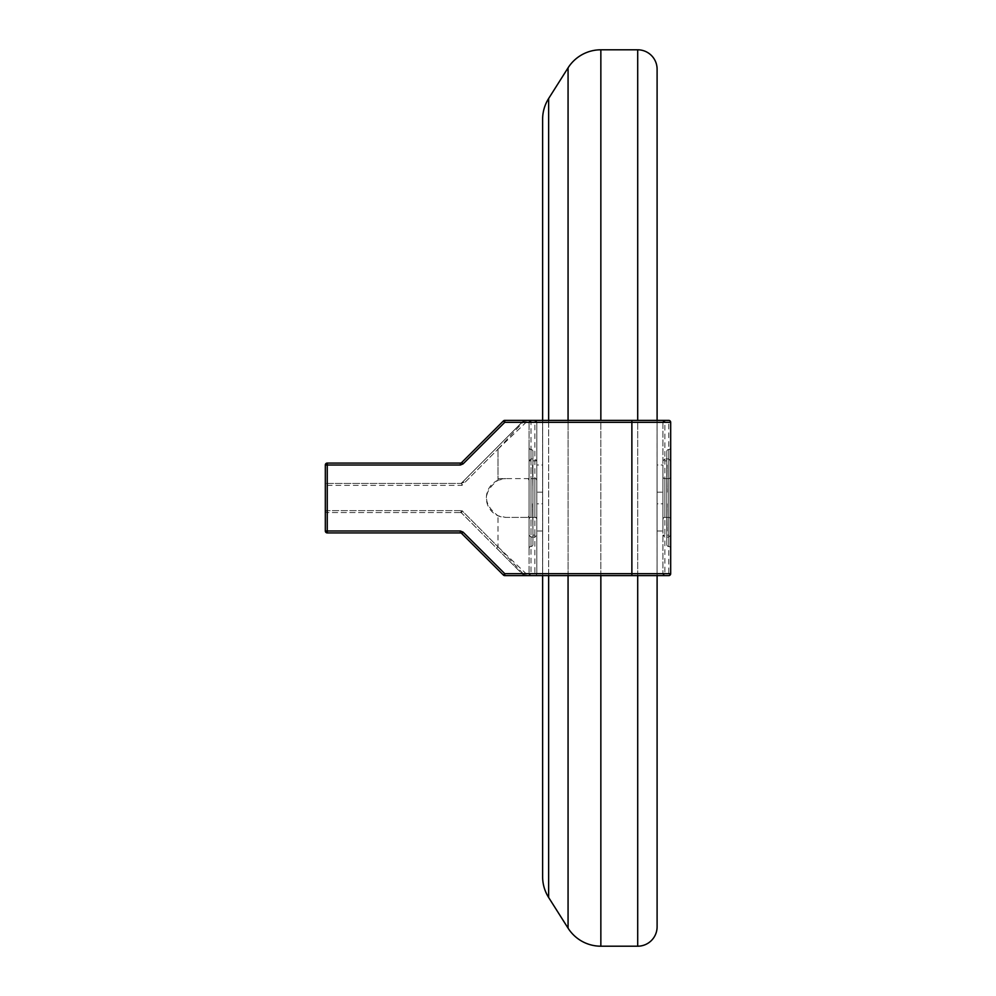 <?xml version="1.0" encoding="UTF-8"?>
<svg xmlns="http://www.w3.org/2000/svg" width="996" height="996" viewBox="0 0 996 996"><rect width="100%" height="100%" fill="white"/><g stroke="black" fill="none" stroke-linecap="round" stroke-linejoin="round"><path stroke-width="0.75" stroke-dasharray="4.98 3.74" d="M536.807 476.661L536.807 519.339A1.942 1.942 0 0 0 534.864 517.397L534.864 478.603L534.864 517.397L530.98 517.397L530.98 478.603L534.864 478.603A1.942 1.942 0 0 0 536.807 476.661L536.807 519.339M542.621 876.741L542.621 119.259M529.05 476.661L529.05 519.339A1.942 1.942 0 0 1 530.98 517.397L530.98 478.603A1.942 1.942 0 0 1 529.05 476.661L529.05 519.339M657.099 69.197L657.099 926.803M662.925 519.339L662.925 476.661A1.942 1.942 0 0 0 664.867 478.603L668.739 478.603L664.867 478.603A1.942 1.942 0 0 1 662.925 476.661L662.925 519.339A1.942 1.942 0 0 1 664.867 517.397L668.739 517.397L664.867 517.397L664.867 478.603L668.739 478.603A1.942 1.942 0 0 0 670.682 476.661A1.942 1.942 0 0 1 668.739 478.603L668.739 517.397L664.867 517.397L664.867 478.603L664.867 517.397A1.942 1.942 0 0 0 662.925 519.339L662.925 476.661L662.925 519.339A1.942 1.942 0 0 1 664.867 517.397A1.942 1.942 0 0 0 662.925 519.339M668.739 517.397L668.739 478.603L668.739 517.397A1.942 1.942 0 0 1 670.682 519.339L670.682 476.661L670.682 519.339A1.942 1.942 0 0 0 668.739 517.397A1.942 1.942 0 0 1 670.682 519.339L670.682 476.661A1.942 1.942 0 0 1 668.739 478.603L668.739 517.397A1.942 1.942 0 0 1 670.682 519.339L670.682 476.661A1.942 1.942 0 0 1 668.739 478.603A1.942 1.942 0 0 0 670.682 476.661M542.671 849.19L542.671 146.81L542.621 849.19M657.061 146.81L657.061 849.19L657.099 146.81M542.671 503.827L542.671 530.98L542.671 503.827L542.671 530.98L542.671 503.827L536.807 503.827L536.807 530.98L536.807 503.827L542.671 503.827M542.671 465.02L542.671 492.173L542.671 465.02L542.671 492.173L542.671 465.02L536.807 465.02L536.807 492.173L536.807 465.02L542.671 465.02M542.671 530.98L536.807 530.98L536.807 503.827L536.807 530.98L542.671 530.98M542.671 492.173L536.807 492.173L536.807 465.02L536.807 492.173L542.671 492.173M536.807 480.221L536.022 478.603L498 478.603L498 449.146L524.693 420.387A1.942 1.942 0 0 0 523.311 420.959A1.942 1.942 0 0 1 524.693 420.387A1.942 1.407 90 0 1 526.1 422.329L523.311 420.959L496.631 447.789L498 449.146L526.1 422.329L536.807 422.329L536.807 573.671L536.807 422.329A1.942 1.942 0 0 0 534.864 420.387A1.942 1.942 0 0 1 536.807 422.329A1.942 1.942 0 0 0 534.864 420.387L524.693 420.387L534.864 420.387A1.942 1.942 0 0 1 536.807 422.329L534.864 420.486L534.864 535.151L536.807 535.151L534.864 537.068L534.864 535.151L530.98 535.151L530.98 537.068L534.864 537.068L534.864 575.613A1.942 1.942 0 0 0 536.807 573.671A1.942 1.942 0 0 1 534.864 575.613L524.693 575.613A1.942 1.407 90 0 0 526.1 573.671L498 546.854L496.631 548.211L523.311 575.041L526.1 573.671L536.807 573.671L534.864 575.514L530.98 575.514L529.05 573.671A1.942 1.942 0 0 0 530.98 575.613L534.864 575.613A1.942 1.942 0 0 0 536.807 573.671M542.621 420.387L542.621 575.613M524.693 420.387A1.942 1.942 0 0 0 523.311 420.959L523.124 422.329L529.05 422.329A1.942 1.942 0 0 1 530.98 420.387A1.942 1.942 0 0 0 529.05 422.329A1.942 1.942 0 0 1 530.98 420.387L530.98 460.849L536.807 460.849L534.864 458.932L530.98 458.932L529.05 460.849L529.05 422.329L530.98 420.486L534.864 420.387M536.022 517.397L505.756 517.397A19.397 19.397 0 0 1 486.359 498A19.397 19.397 0 0 1 505.756 478.603L498 480.221C482.724 492.074 482.724 503.926 498 515.779L505.756 517.397L536.022 517.397L536.807 515.779M536.022 478.603L528.054 478.603L529.05 480.221L529.05 573.671L529.05 535.151L530.98 537.068L530.98 575.613L529.05 573.671L523.124 573.671L498 546.854L498 517.397M528.054 517.397L529.05 515.779M498 478.603L528.054 478.603M524.693 575.613A1.942 1.942 0 0 1 523.311 575.041L461.708 513.127L523.311 575.041A1.942 1.942 0 0 0 524.693 575.613A1.942 1.942 0 0 1 523.311 575.041L523.124 573.671L524.693 575.613L530.98 575.613L529.05 573.671A1.942 1.942 0 0 0 530.98 575.613M529.05 422.329L529.05 480.221M523.311 420.959L461.708 482.886L496.631 447.789L498 449.146L498 480.221M465.804 481.504L498 449.146L461.945 485.388L327.261 485.388L325.319 483.446L460.326 483.446A1.942 1.942 0 0 0 461.708 482.873L460.326 483.446L461.945 485.388L461.708 482.873L465.804 481.504L461.061 483.446L325.319 483.446L325.319 510.612A1.942 1.942 180 0 0 327.261 512.554L460.326 512.554L461.945 510.612L461.708 513.127L461.945 510.612L498 546.854L461.945 510.612L460.326 512.554A1.942 1.942 0 0 1 461.708 513.127A1.942 1.942 0 0 0 460.326 512.554L327.261 512.554L327.261 510.612L461.945 510.612L327.261 510.612L327.261 512.554A1.942 1.942 0 0 1 325.319 510.612L327.261 510.612L325.319 510.612A1.942 1.942 0 0 0 327.261 512.554M530.98 460.849L529.05 460.849L529.05 535.151L530.98 535.151L530.98 460.849M529.05 548.447L529.05 447.553L529.05 548.447A1.942 1.942 0 0 1 530.98 546.505L530.98 449.495A1.942 1.942 0 0 1 529.05 447.553A1.942 1.942 0 0 0 530.98 449.495A1.942 1.942 0 0 1 532.922 451.437L532.922 544.563A1.942 1.942 0 0 1 530.98 546.505A1.942 1.942 0 0 0 529.05 548.447A1.942 1.942 0 0 1 530.98 546.505A1.942 1.942 0 0 0 532.922 544.563L532.922 451.437A1.942 1.942 0 0 0 530.98 449.495L530.98 546.505A1.942 1.942 0 0 0 532.922 544.563M496.631 548.211L498 546.854L498 515.779M460.6 483.434L460.326 483.446A1.942 1.942 0 0 0 461.708 482.873L461.061 483.446M325.319 483.446L325.319 510.612M657.099 575.613L657.099 420.387M532.922 530.98L532.536 503.827L532.922 530.98M532.922 492.173L532.536 465.02L532.922 492.173M657.061 503.827L657.061 530.98L657.061 503.827L657.061 530.98L657.061 503.827L662.925 503.827L662.925 530.98L662.925 503.827L657.061 503.827M657.061 465.02L657.061 492.173L657.061 465.02L657.061 492.173L657.061 465.02L662.925 465.02L662.925 492.173L662.925 465.02L657.061 465.02M657.061 530.98L662.925 530.98L662.925 503.827L662.925 530.98L657.061 530.98M657.061 492.173L662.925 492.173L662.925 465.02L662.925 492.173L657.061 492.173M662.925 422.329L662.925 573.671L662.925 422.329A1.942 1.942 0 0 1 664.867 420.387A1.942 1.942 0 0 0 662.925 422.329A1.942 1.942 0 0 1 664.867 420.387A1.942 1.942 0 0 0 662.925 422.329L631.875 422.329L631.875 573.671L662.925 573.671L664.867 575.613A1.942 1.942 0 0 1 662.925 573.671L664.867 575.514L664.867 537.068L662.925 535.151L664.867 535.151L664.867 537.068L668.739 537.068L668.739 535.151L664.867 535.151L664.867 460.849L670.682 460.849L670.682 422.329L668.739 420.486L664.867 420.486L662.925 422.329M662.925 476.661A1.942 1.942 0 0 0 664.867 478.603A1.942 1.942 0 0 1 662.925 476.661A1.942 1.942 0 0 0 664.867 478.603L664.867 517.397M662.925 460.849L664.867 458.932L664.867 460.849L662.925 460.849M631.875 420.387L504.76 420.387A1.942 1.942 0 0 0 503.391 420.959L504.76 422.329L631.875 422.329L631.875 420.387M668.739 420.387L664.867 420.387L664.867 458.932L668.739 458.932L670.682 460.849L670.682 535.151L668.739 537.068L668.739 575.514L670.682 573.671L670.682 535.151L668.739 535.151L668.739 420.387A1.942 1.942 0 0 1 670.682 422.329M664.867 575.514L504.76 575.613L504.76 573.671L503.391 575.041L461.708 533.495A1.942 1.942 22.1 0 0 460.339 532.922L327.261 532.922A1.942 1.942 0 0 1 325.319 530.98L325.319 465.02A1.942 1.942 0 0 1 327.261 463.078L460.339 463.078A1.942 1.942 0 0 0 461.708 462.505L503.391 420.959A1.942 1.942 0 0 1 504.76 420.387L504.76 422.329L463.078 463.887L461.708 462.505M670.682 498L670.682 447.553L670.682 498M503.391 575.041A1.942 1.942 0 0 0 504.76 575.613A1.942 1.942 0 0 1 503.391 575.041M668.739 575.613L670.682 573.671L668.739 575.613M670.682 447.553A1.942 1.942 0 0 1 668.739 449.495A1.942 1.942 0 0 0 670.682 447.553A1.942 1.942 0 0 1 668.739 449.495A1.942 1.942 0 0 0 666.797 451.437A1.942 1.942 0 0 1 668.739 449.495A1.942 1.942 0 0 0 670.682 447.553M670.682 548.447A1.942 1.942 0 0 0 668.739 546.505L668.739 449.495L668.739 546.505A1.942 1.942 0 0 1 670.682 548.447A1.942 1.942 0 0 0 668.739 546.505A1.942 1.942 0 0 1 666.797 544.563A1.942 1.942 0 0 0 668.739 546.505A1.942 1.942 0 0 1 666.797 544.563L666.797 451.437L666.797 544.563M666.797 465.02L667.196 492.173L666.797 465.02M666.797 503.827L667.196 530.98L666.797 503.827M666.797 492.173L667.196 465.02L666.797 492.173M666.797 530.98L667.196 503.827L666.797 530.98M548.647 98.504L548.647 897.496M568.069 67.84L568.069 928.16M600.849 49.8L600.849 946.2M637.701 49.8L637.701 946.2M548.647 575.613L548.647 420.387M568.069 575.613L568.069 420.387M637.701 575.613L637.701 420.387M600.849 575.613L600.849 420.387M327.261 483.446L327.261 485.388M461.708 513.127A1.942 1.942 0 0 0 460.326 512.554A1.942 1.942 0 0 1 461.708 513.127L461.708 513.127M664.867 575.613A1.942 1.942 0 0 1 662.925 573.671M631.875 575.613L631.875 573.671L504.76 573.671L463.078 532.113L460.339 530.98L327.261 530.98L327.261 465.02L460.339 465.02L463.078 463.887M460.339 465.02L460.339 463.078M325.319 465.02L327.261 465.02L327.261 463.078M327.261 532.922L327.261 530.98L325.319 530.98M460.339 530.98L460.339 532.922M463.078 532.113L461.708 533.495M668.739 449.495A1.942 1.942 0 0 0 666.797 451.437A1.942 1.942 0 0 1 668.739 449.495"/><path stroke-width="1.49" d="M657.099 575.613L657.099 926.803A19.397 19.397 0 0 1 637.701 946.2L600.849 946.2A38.807 38.807 0 0 1 568.069 928.16L548.647 897.496A38.807 38.807 0 0 1 542.621 876.741L542.621 575.613M548.647 420.387L548.647 98.504A38.807 38.807 0 0 0 542.621 119.259L542.621 420.387M548.647 98.504L568.069 67.84A38.807 38.807 0 0 1 600.849 49.8L637.701 49.8A19.397 19.397 0 0 1 657.099 69.197L657.099 420.387M664.867 420.387L631.875 420.387L631.875 422.329L504.76 422.329L463.078 463.887L461.708 462.505L503.391 420.959A1.942 1.942 0 0 1 504.76 420.387L504.76 422.329L503.391 420.959A1.942 1.942 0 0 1 504.76 420.387L668.739 420.387A1.942 1.942 0 0 1 670.682 422.329L670.682 573.671A1.942 1.942 0 0 1 668.739 575.613L504.76 575.613A1.942 1.942 0 0 1 503.391 575.041L461.708 533.495A1.942 1.942 0 0 0 460.339 532.922A1.942 1.942 0 0 1 461.708 533.495L463.078 532.113L504.76 573.671L503.391 575.041A1.942 1.942 0 0 0 504.76 575.613L504.76 573.671L631.875 573.671L631.875 575.613M463.078 463.887L460.339 465.02L460.339 463.078A1.942 1.942 0 0 0 461.708 462.505A1.942 1.942 0 0 1 460.339 463.078L327.261 463.078L327.261 530.98L460.339 530.98L463.078 532.113M460.339 530.98L460.339 532.922L327.261 532.922A1.942 1.942 0 0 1 325.319 530.98L327.261 530.98L327.261 532.922A1.942 1.942 0 0 1 325.319 530.98L325.319 465.02A1.942 1.942 0 0 1 327.261 463.078A1.942 1.942 0 0 0 325.319 465.02L460.339 465.02M548.647 897.496L548.647 575.613M568.069 928.16L568.069 575.613M568.069 420.387L568.069 67.84M637.701 946.2L637.701 575.613M637.701 420.387L637.701 49.8M600.849 946.2L600.849 575.613M600.849 420.387L600.849 49.8M668.739 420.387A1.942 1.942 0 0 1 670.682 422.329L631.875 422.329L631.875 573.671L670.682 573.671A1.942 1.942 0 0 1 668.739 575.613"/></g></svg>
